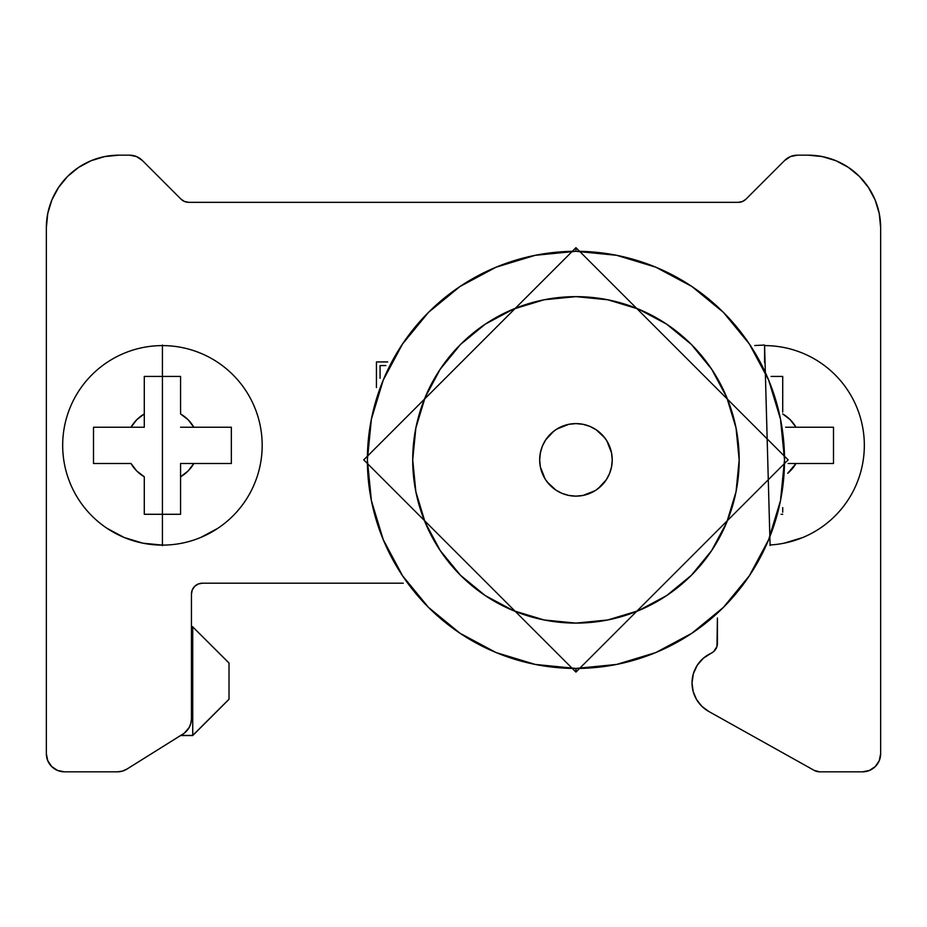 <?xml version="1.0" encoding="UTF-8"?>
<svg xmlns="http://www.w3.org/2000/svg" width="927" height="927" viewBox="0 0 927 927"><rect width="100%" height="100%" fill="white"/><g stroke="black" fill="none" stroke-linecap="round" stroke-linejoin="round"><path stroke-width="1.39" d="M701.832 706.281L708.749 711.449A32.642 32.642 0 0 1 692.029 682.956L693.164 691.519L696.513 699.479L701.832 706.281L708.749 711.449L814.3 770.441L819.607 771.832L862.516 771.832L869.456 770.453L875.343 766.513L879.271 760.627L880.65 753.686L880.65 227.718L879.259 213.569L875.123 199.954L868.425 187.416L859.399 176.42L848.402 167.393L835.864 160.695L822.261 156.57L808.101 155.168L797.475 155.168L790.534 156.547L784.648 160.487L745.992 199.143L742.469 201.495L738.298 202.329L188.702 202.329L184.531 201.495L181.008 199.143L142.352 160.487L136.466 156.547L129.525 155.168L118.899 155.168L104.739 156.57L91.136 160.695L78.598 167.393L67.601 176.42L58.575 187.416L51.877 199.954L47.741 213.569L46.35 227.718L46.35 753.686L47.729 760.627L51.657 766.513L57.544 770.453L64.484 771.832L117.323 771.832L122.329 771.125L126.941 769.074L183.824 733.489M192.735 735.412L192.735 626.733L192.735 735.412L180.811 735.412L192.735 735.551L229.015 699.282L192.735 735.412L229.015 699.236L229.015 663.06L192.735 626.884L191.449 626.884M782.712 507.614L782.712 512.214M815.412 427.231L795.992 427.231L833.489 427.231L833.489 463.5L796.108 463.5M831.067 463.5L795.992 463.5A36.269 36.269 0 0 1 787.73 473.291L795.992 463.5L788.124 463.5L833.489 463.5L833.489 445.447M783.188 414.23A36.269 36.269 0 0 1 795.992 427.231L832.631 427.231M180.568 513.952L180.568 512.318M180.568 496.188L180.568 476.779L180.568 514.288L144.288 514.288L144.288 476.779A36.269 36.269 0 0 1 131.008 463.5L93.511 463.5L93.511 427.231L131.008 427.231A36.269 36.269 0 0 1 144.288 413.952L144.288 376.443L162.422 376.443L162.422 345.053L162.422 376.443L180.568 376.443L180.568 413.952A36.269 36.269 0 0 1 193.836 427.231L231.344 427.231L231.344 463.5L193.963 463.5M228.923 463.5L193.836 463.5A36.269 36.269 0 0 1 180.568 476.779L180.568 463.5L193.836 463.5L180.568 463.5L180.568 514.288L162.422 514.288L162.422 545.679L162.422 514.288L144.288 514.288L180.568 514.288M213.268 427.231L230.475 427.231M180.568 413.929L180.568 413.199M764.578 362.654L764.578 345.053L764.578 362.654M162.422 345.609A99.757 99.757 0 0 0 62.677 445.366A99.757 99.757 0 0 0 162.422 545.111A99.757 99.757 0 0 0 262.179 445.366A99.757 99.757 0 0 0 162.422 345.609M556.918 428.992L568.877 424.299L575.945 423.604A36.269 36.269 0 0 1 612.226 459.873A36.269 36.269 0 0 1 575.945 496.142A36.269 36.269 0 0 1 539.676 459.873A36.269 36.269 0 0 1 575.945 423.604L583.025 424.299L589.827 426.362L596.107 429.711L604.728 437.787M575.945 623.106A163.233 163.233 0 0 1 412.712 459.873A163.233 163.233 0 0 1 575.945 296.64L544.103 299.78L513.488 309.062L485.261 324.149L460.522 344.45L440.221 369.189L425.145 397.405L415.852 428.031L412.712 459.873L415.852 491.716L425.145 522.341L440.221 550.557L460.522 575.296L485.261 595.597L513.488 610.684L544.103 619.966L575.945 623.106L607.799 619.966L638.413 610.684L666.64 595.597L691.368 575.296L711.669 550.557L726.756 522.341L736.05 491.716L739.178 459.873L736.05 428.031L726.756 397.405L711.669 369.189L691.368 344.45L666.64 324.149L638.413 309.062L607.799 299.78L575.945 296.64A163.233 163.233 0 0 1 739.178 459.873A163.233 163.233 0 0 1 575.945 623.106M575.945 251.298A208.575 208.575 0 0 1 784.52 459.873A208.575 208.575 0 0 1 575.945 668.448L575.945 672.075L575.945 668.448A208.575 208.575 0 0 1 367.37 459.873A208.575 208.575 0 0 1 575.945 251.298L575.945 247.671L575.945 251.298L616.64 255.307L655.771 267.173L691.832 286.455L723.431 312.387L749.375 343.998L768.645 380.058L780.511 419.178L784.52 459.873L780.511 500.568L768.645 539.688L749.375 575.748L723.431 607.359L691.832 633.292L655.771 652.573L616.64 664.439L575.945 668.448L535.261 664.439L496.13 652.573L460.07 633.292L428.459 607.359L402.527 575.748L383.257 539.688L371.379 500.568L367.37 459.873L371.379 419.178L383.257 380.058L402.527 343.998L428.459 312.387L460.07 286.455L496.13 267.173L535.261 255.307L575.945 251.298M590.916 426.837L594.983 428.992M606.826 440.835L611.53 452.793L612.226 459.873L611.53 466.953L609.456 473.755L606.107 480.024L598.031 488.645M608.993 474.844L606.826 478.911M594.983 490.754L583.025 495.447L575.945 496.142L568.877 495.447L562.063 493.384L555.794 490.035L547.173 481.959M560.974 492.909L556.918 490.754M545.076 478.911L540.371 466.953L539.676 459.873L540.371 452.793L542.434 445.991L545.783 439.722L553.871 431.09M542.909 444.902L545.076 440.835M555.794 490.035L550.302 485.528L545.783 480.024L542.434 473.755M545.783 439.722L550.302 434.218L555.794 429.711L562.063 426.362M596.107 429.711L601.6 434.218L606.107 439.722L609.456 445.991M606.107 480.024L601.6 485.528L596.107 490.035L589.827 493.384M184.38 733.072L189.166 727.498L190.869 723.245L191.449 718.703L191.449 594.091L192.271 589.92L194.635 586.385L198.158 584.033L202.329 583.199L403.268 583.199L202.329 583.199L198.158 584.033L194.635 586.385L192.271 589.92L191.449 594.091A10.881 10.881 0 0 1 202.329 583.199M717.417 618.042L716.977 646.455L713.674 651.6L703.269 658.309L697.197 665.331L693.35 673.767L692.029 682.956A32.642 32.642 0 0 1 711.067 653.28A10.881 10.881 0 0 0 717.417 643.384L717.417 618.042M217.845 528.309L200.603 537.521M162.422 545.111L142.967 543.199L124.253 537.521L107.011 528.309M802.747 537.521L784.033 543.199M376.443 387.579L376.443 361.936L387.695 361.936L376.443 361.936L376.443 387.579L376.443 361.936L387.695 361.936M742.469 201.495L738.298 202.329A10.881 10.881 0 0 0 745.992 199.143A10.881 10.881 0 0 1 738.298 202.329L188.702 202.329A10.881 10.881 0 0 1 181.008 199.143A10.881 10.881 0 0 0 188.702 202.329M770.349 544.949A99.757 99.757 0 0 0 864.288 442.469A99.757 99.757 0 0 0 764.578 345.609M771.067 376.443L782.712 376.443L771.067 376.443L782.712 376.443L782.712 412.133L782.712 376.489M782.712 514.288L781.055 514.288M144.288 511.855L144.288 476.779L136.779 471.009L131.008 463.5L93.511 463.5L93.511 427.231L131.008 427.231L136.779 419.711L144.288 413.952L144.288 427.231L131.008 427.231L144.288 427.231L144.288 376.443L180.568 376.443L144.288 376.443M144.288 378.517L144.288 394.531M180.568 413.952L188.077 419.711L193.836 427.231L180.568 427.231L231.344 427.231L231.344 463.5L193.836 463.5L188.077 471.009L180.568 476.779L180.568 514.242M144.288 476.779L144.288 514.242M111.588 463.5L94.369 463.5M130.892 427.231L95.933 427.231M782.712 376.443L782.712 412.121M782.712 413.952L790.221 419.711L795.992 427.231L785.621 427.231L833.489 427.231L833.489 445.458M136.466 156.547L129.525 155.168A18.134 18.134 0 0 1 142.352 160.487L181.008 199.143M122.329 771.125L126.941 769.074A18.134 18.134 0 0 1 117.323 771.832L64.484 771.832A18.134 18.134 0 0 1 46.35 753.686L46.35 227.718A72.549 72.549 0 0 1 118.899 155.168L104.739 156.57L91.136 160.695L78.598 167.393L67.601 176.42M58.575 187.416L51.877 199.954M46.35 753.686L47.729 760.627M703.269 658.309L697.197 665.331L693.35 673.767M848.402 167.393L835.864 160.695M708.749 711.449L814.3 770.441A10.881 10.881 0 0 0 819.607 771.832L862.516 771.832A18.134 18.134 0 0 0 880.65 753.686L880.65 227.718A72.549 72.549 0 0 0 808.101 155.168L797.475 155.168A18.134 18.134 0 0 0 784.648 160.487L745.528 199.583M144.288 476.802L144.288 478.1M380.07 365.562L380.07 378.251L380.07 365.562L385.852 365.562L380.07 365.562M229.015 699.236L229.015 663.06M229.015 663.002L192.735 626.884M129.525 155.168L118.899 155.168M126.941 769.074L182.92 734.091A18.134 18.134 0 0 0 191.449 718.703L191.449 594.091M180.58 735.551L192.735 735.551M754.705 345.528L764.578 345.041L770.094 545.528M162.422 545.679L162.422 345.041L162.422 545.679M575.945 672.075L788.147 459.873L575.945 247.671L788.147 459.873L575.945 672.075L788.147 459.873L575.945 247.671L788.147 459.873L575.945 672.075L363.743 459.873L575.945 247.671L363.743 459.873L575.945 672.075L363.743 459.873L575.945 247.671L363.743 459.873L575.945 672.075M192.735 626.733L191.449 626.733"/></g></svg>
